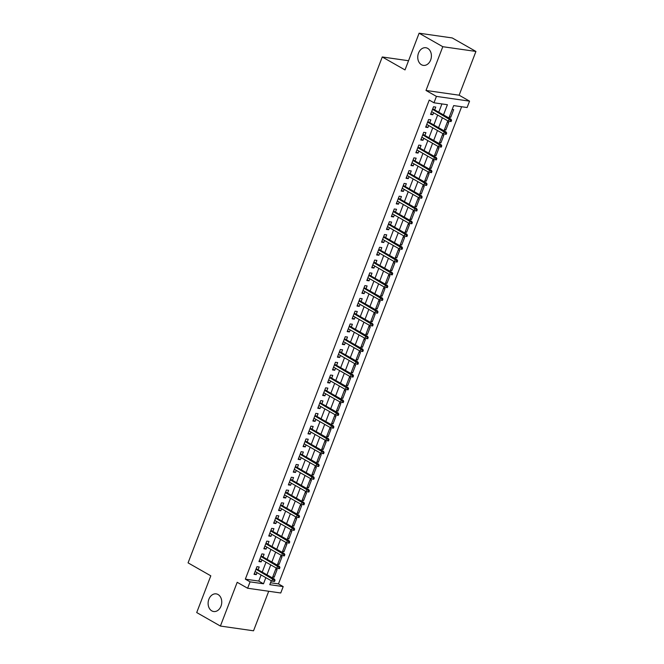 <?xml version="1.0" encoding="UTF-8"?>
<svg xmlns="http://www.w3.org/2000/svg" width="664" height="664" viewBox="0 0 664 664"><rect width="100%" height="100%" fill="white"/><g stroke="black" fill="none" stroke-linecap="round" stroke-linejoin="round"><path stroke-width="1" d="M218.074 594.521A8.914 6.781 98.1 0 1 221.386 604.929A8.914 6.781 98.1 0 1 213.667 611.519A8.914 6.781 98.1 0 1 211.791 610.872A8.914 6.781 98.1 0 1 208.479 600.463A8.914 6.781 98.1 0 1 216.198 593.873A8.914 6.781 98.1 0 1 218.074 594.521M427.716 48.381A8.914 6.781 98.1 0 1 431.036 58.789A8.914 6.781 98.1 0 1 423.317 65.379A8.914 6.781 98.1 0 1 421.441 64.732A8.914 6.781 98.1 0 1 418.121 54.324A8.914 6.781 98.1 0 1 425.84 47.733A8.914 6.781 98.1 0 1 427.716 48.381M270.505 582.76L278.465 583.897L283.204 586.594L280.756 592.985L247.622 588.238L250.071 581.855L263.5 583.78L265.849 577.663M408.543 60.731L382.265 56.971L188.07 562.864L210.812 575.829L196.71 612.557L220.398 626.052L253.532 630.8L268.712 591.259M382.265 56.971L405.007 69.927L419.108 33.2L452.242 37.948L475.93 51.443L442.797 46.704L425.998 90.453L436.422 96.396L469.556 101.144L467.099 107.526L453.67 105.601L448.914 117.984M425.998 90.453L459.131 95.201L475.93 51.443M459.131 95.201L469.556 101.144M278.465 583.897L461.629 106.746M419.108 33.2L442.797 46.704M258.138 569.778L259.217 566.99L256.976 566.666L254.03 574.335L256.271 574.65L257.043 572.642M263.044 557.005L264.114 554.216L261.882 553.892L258.935 561.561L261.176 561.877L261.948 559.868M267.949 544.231L269.02 541.442L266.787 541.119L263.84 548.779L266.081 549.103L266.853 547.094M272.854 531.457L273.925 528.66L271.684 528.345L268.746 536.006L270.987 536.329L271.759 534.321M277.759 518.684L278.83 515.886L276.589 515.571L273.651 523.232L275.884 523.556L276.656 521.547M282.665 505.91L283.736 503.113L281.494 502.789L278.556 510.458L280.789 510.782L281.561 508.773M287.57 493.128L288.641 490.339L286.4 490.015L283.453 497.685L285.694 498L286.466 495.991M292.467 480.354L293.538 477.565L291.305 477.242L288.359 484.911L290.6 485.226L291.371 483.218M297.372 467.58L298.443 464.792L296.21 464.468L293.264 472.129L295.505 472.453L296.277 470.444M302.278 454.807L303.348 452.01L301.107 451.694L298.169 459.355L300.41 459.679L301.182 457.67M307.183 442.033L308.254 439.236L306.013 438.921L303.074 446.581L305.315 446.905L306.079 444.897M312.088 429.251L313.159 426.462L310.918 426.139L307.98 433.808L310.212 434.123L310.984 432.115M316.994 416.477L318.064 413.689L315.823 413.365L312.877 421.034L315.118 421.349L315.89 419.341M321.891 403.704L322.97 400.915L320.729 400.591L317.782 408.26L320.023 408.576L320.795 406.567M326.796 390.93L327.867 388.133L325.634 387.817L322.687 395.478L324.928 395.802L325.7 393.793M331.701 378.156L332.772 375.359L330.531 375.044L327.593 382.705L329.834 383.028L330.606 381.02M336.606 365.383L337.677 362.586L335.436 362.262L332.498 369.931L334.739 370.255L335.503 368.246M341.512 352.601L342.582 349.812L340.341 349.488L337.403 357.157L339.636 357.473L340.408 355.464M346.417 339.827L347.488 337.038L345.247 336.714L342.3 344.384L344.541 344.699L345.313 342.69M351.314 327.053L352.393 324.264L350.152 323.941L347.206 331.602L349.447 331.925L350.218 329.917M356.219 314.279L357.29 311.482L355.057 311.167L352.111 318.828L354.352 319.152L355.124 317.143M361.125 301.506L362.195 298.709L359.954 298.393L357.016 306.054L359.257 306.378L360.029 304.369M366.03 288.724L367.101 285.935L364.86 285.611L361.921 293.281L364.162 293.604L364.926 291.587M370.935 275.95L372.006 273.161L369.765 272.838L366.827 280.507L369.059 280.822L369.831 278.814M375.841 263.176L376.911 260.388L374.67 260.064L371.724 267.733L373.965 268.048L374.737 266.04M380.738 250.403L381.817 247.606L379.576 247.29L376.629 254.951L378.87 255.275L379.642 253.266M385.643 237.629L386.714 234.832L384.481 234.517L381.534 242.177L383.775 242.501L384.547 240.492M390.548 224.855L391.619 222.058L389.386 221.734L386.44 229.404L388.681 229.727L389.453 227.719M395.453 212.073L396.524 209.285L394.283 208.961L391.345 216.63L393.586 216.945L394.35 214.937M400.359 199.3L401.429 196.511L399.188 196.187L396.25 203.856L398.483 204.172L399.255 202.163M405.264 186.526L406.335 183.737L404.094 183.413L401.156 191.074L403.388 191.398L404.16 189.389M410.161 173.752L411.24 170.955L408.999 170.64L406.053 178.301L408.294 178.624L409.065 176.616M415.066 160.978L416.137 158.181L413.904 157.866L410.958 165.527L413.199 165.851L413.971 163.842M419.972 148.197L421.042 145.408L418.81 145.084L415.863 152.753L418.104 153.077L418.876 151.068M424.877 135.423L425.948 132.634L423.707 132.31L420.768 139.98L423.009 140.295L423.773 138.286M429.782 122.649L430.853 119.86L428.612 119.537L425.674 127.206L427.906 127.521L428.678 125.513M449.453 116.59L450.723 117.312L453.67 109.643L452.201 109.435M444.548 129.364L445.818 130.086L448.764 122.425L447.295 122.209M439.643 142.137L440.913 142.86L443.859 135.199L442.39 134.983M434.746 154.911L436.007 155.633L438.954 147.972L437.485 147.765M429.84 167.685L431.11 168.415L434.048 160.746L432.579 160.539M424.935 180.467L426.205 181.189L429.143 173.52L427.682 173.312M420.03 193.241L421.3 193.963L424.238 186.302L422.777 186.086M415.124 206.014L416.394 206.736L419.341 199.075L417.872 198.86M410.219 218.788L411.489 219.51L414.436 211.849L412.966 211.642M405.322 231.562L406.584 232.292L409.53 224.623L408.061 224.415M400.417 244.344L401.687 245.066L404.625 237.397L403.156 237.189M395.512 257.117L396.781 257.839L399.72 250.17L398.259 249.963M390.606 269.891L391.876 270.613L394.814 262.952L393.354 262.736M385.701 282.665L386.971 283.387L389.917 275.726L388.448 275.51M380.796 295.438L382.066 296.161L385.012 288.5L383.543 288.292M375.89 308.212L377.16 308.943L380.107 301.273L378.638 301.066M370.993 320.994L372.263 321.716L375.202 314.047L373.732 313.84M366.088 333.768L367.358 334.49L370.296 326.829L368.835 326.613M361.183 346.542L362.453 347.264L365.391 339.603L363.93 339.387M356.277 359.315L357.547 360.037L360.494 352.376L359.025 352.169M351.372 372.089L352.642 372.819L355.589 365.15L354.119 364.943M346.467 384.871L347.737 385.593L350.683 377.924L349.214 377.716M341.57 397.645L342.84 398.367L345.778 390.698L344.309 390.49M336.665 410.418L337.934 411.14L340.873 403.48L339.412 403.264M331.759 423.192L333.029 423.914L335.967 416.253L334.507 416.037M326.854 435.966L328.124 436.688L331.07 429.027L329.601 428.819M321.949 448.739L323.219 449.47L326.165 441.801L324.696 441.593M317.043 461.521L318.313 462.244L321.26 454.574L319.791 454.367M312.146 474.295L313.416 475.017L316.354 467.356L314.885 467.141M307.241 487.069L308.511 487.791L311.449 480.13L309.988 479.914M302.336 499.843L303.606 500.565L306.544 492.904L305.083 492.696M297.43 512.616L298.7 513.347L301.647 505.677L300.178 505.47M292.525 525.398L293.795 526.12L296.742 518.451L295.272 518.244M287.62 538.172L288.89 538.894L291.836 531.225L290.367 531.017M282.723 550.946L283.993 551.668L286.931 544.007L285.462 543.791M277.818 563.719L279.087 564.441L282.026 556.781L280.565 556.565M449.254 117.105L450.723 117.312M444.349 129.878L445.818 130.086M439.452 142.652L440.913 142.86M434.546 155.426L436.007 155.633M429.641 168.2L431.11 168.415M424.736 180.982L426.205 181.189M419.831 193.755L421.3 193.963M414.925 206.529L416.394 206.736M410.028 219.303L411.489 219.51M405.123 232.076L406.584 232.292M400.218 244.85L401.687 245.066M395.312 257.632L396.781 257.839M390.407 270.406L391.876 270.613M385.502 283.179L386.971 283.387M380.605 295.953L382.066 296.161M375.699 308.727L377.16 308.943M370.794 321.509L372.263 321.716M365.889 334.282L367.358 334.49M360.984 347.056L362.453 347.264M356.078 359.83L357.547 360.037M351.181 372.604L352.642 372.819M346.276 385.377L347.737 385.593M341.371 398.159L342.84 398.367M336.465 410.933L337.934 411.14M331.56 423.707L333.029 423.914M326.655 436.48L328.124 436.688M321.758 449.254L323.219 449.47M316.852 462.036L318.313 462.244M311.947 474.81L313.416 475.017M307.042 487.584L308.511 487.791M302.137 500.357L303.606 500.565M297.231 513.131L298.7 513.347M292.334 525.905L293.795 526.12M287.429 538.687L288.89 538.894M282.524 551.46L283.993 551.668M277.618 564.234L279.087 564.441M275.66 569.347L277.12 569.554L274.182 577.215L272.713 577.008M443.494 114.897L447.403 104.704L433.974 102.787L429.234 100.081L245.331 579.149L258.769 581.075L261.11 574.966M262.214 572.102L266.015 562.192M267.119 559.329L270.92 549.418M272.016 546.547L275.826 536.636M276.921 533.773L280.731 523.863M281.827 520.999L285.636 511.089M286.732 508.226L290.533 498.315M291.637 495.452L295.438 485.542M296.542 482.678L300.344 472.76M301.439 469.896L305.249 459.986M306.345 457.123L310.154 447.212M311.25 444.349L315.06 434.439M316.155 431.575L319.957 421.665M321.061 418.801L324.862 408.891M325.966 406.028L329.767 396.109M330.863 393.246L334.673 383.336M335.768 380.472L339.578 370.562M340.673 367.698L344.483 357.788M345.579 354.925L349.38 345.014M350.484 342.151L354.286 332.232M355.389 329.369L359.191 319.459M360.286 316.595L364.096 306.685M365.192 303.822L369.001 293.911M370.097 291.048L373.907 281.138M375.002 278.274L378.804 268.364M379.908 265.5L383.709 255.582M384.813 252.718L388.614 242.808M389.718 239.945L393.52 230.034M394.615 227.171L398.425 217.261M399.521 214.397L403.33 204.487M404.426 201.624L408.227 191.705M409.331 188.842L413.132 178.931M414.236 176.068L418.038 166.158M419.142 163.294L422.943 153.384M424.039 150.52L427.848 140.61M428.944 137.747L432.754 127.837M433.849 124.973L437.651 115.055M438.755 112.191L441.925 103.924M434.688 109.875L435.758 107.078L433.517 106.763L430.579 114.424L432.812 114.747L433.584 112.739M247.622 588.238L237.197 582.303L220.398 626.052M245.331 579.149L250.071 581.855M433.974 102.787L436.422 96.396M271.277 580.759L269.775 584.677L283.204 586.594M447.818 120.848L444.017 130.758M442.913 133.622L439.111 143.54M438.008 146.404L434.206 156.314M433.102 159.177L429.301 169.088M428.205 171.951L424.396 181.861M423.3 184.725L419.49 194.635M418.395 197.498L414.593 207.409M413.489 210.28L409.688 220.191M408.584 223.054L404.783 232.964M403.679 235.828L399.877 245.738M398.782 248.602L394.972 258.512M393.876 261.375L390.067 271.286M388.971 274.149L385.17 284.067M384.066 286.931L380.264 296.841M379.161 299.705L375.359 309.615M374.255 312.478L370.454 322.389M369.358 325.252L365.549 335.162M364.453 338.026L360.643 347.936M359.548 350.808L355.738 360.718M354.642 363.582L350.841 373.492M349.737 376.355L345.936 386.265M344.832 389.129L341.03 399.039M339.935 401.903L336.125 411.813M335.029 414.676L331.22 424.595M330.124 427.458L326.314 437.369M325.219 440.232L321.417 450.142M320.314 453.006L316.512 462.916M315.408 465.779L311.607 475.69M310.511 478.553L306.702 488.463M305.606 491.335L301.796 501.245M300.701 504.109L296.891 514.019M295.795 516.882L291.994 526.793M290.89 529.656L287.089 539.566M285.985 542.43L282.183 552.34M281.079 555.204L277.278 565.122M276.183 567.986L272.373 577.896M266.953 574.8L270.754 564.89M271.85 562.026L275.66 552.116M276.755 549.252L280.565 539.342M281.661 536.479L285.462 526.56M286.566 523.697L290.367 513.787M291.471 510.923L295.272 501.013M296.376 498.149L300.178 488.239M301.273 485.376L305.083 475.466M306.179 472.602L309.988 462.692M311.084 459.828L314.885 449.91M315.989 447.046L319.791 437.136M320.895 434.273L324.696 424.362M325.8 421.499L329.601 411.589M330.697 408.725L334.507 398.815M335.602 395.952L339.412 386.041M340.507 383.169L344.309 373.259M345.413 370.396L349.214 360.486M350.318 357.622L354.119 347.712M355.223 344.848L359.025 334.938M360.12 332.075L363.93 322.164M365.026 319.301L368.835 309.382M369.931 306.519L373.741 296.609M374.836 293.745L378.638 283.835M379.742 280.972L383.543 271.061M384.647 268.198L388.448 258.288M389.544 255.424L393.354 245.514M394.449 242.642L398.259 232.732M399.354 229.868L403.164 219.958M404.26 217.095L408.061 207.185M409.165 204.321L412.966 194.411M414.07 191.547L417.872 181.637M418.967 178.774L422.777 168.855M423.873 165.992L427.682 156.082M428.778 153.218L432.588 143.308M433.683 140.444L437.485 130.534M438.589 127.671L442.39 117.76M258.769 581.075L263.5 583.78M430.878 113.644L432.812 114.747M272.912 576.493L274.182 577.215M425.973 126.417L427.906 127.521M421.067 139.191L423.009 140.295M416.162 151.965L418.104 153.077M411.257 164.747L413.199 165.851M406.36 177.52L408.294 178.624M401.454 190.294L403.388 191.398M396.549 203.068L398.483 204.172M391.644 215.841L393.586 216.945M386.738 228.623L388.681 229.727M381.833 241.397L383.775 242.501M376.936 254.171L378.87 255.275M372.031 266.945L373.965 268.048M367.126 279.718L369.059 280.822M362.22 292.492L364.162 293.604M357.315 305.274L359.257 306.378M352.41 318.048L354.352 319.152M347.513 330.821L349.447 331.925M342.607 343.595L344.541 344.699M337.702 356.369L339.636 357.473M332.797 369.151L334.739 370.255M327.892 381.924L329.834 383.028M322.986 394.698L324.928 395.802M318.089 407.472L320.023 408.576M313.184 420.246L315.118 421.349M308.279 433.019L310.212 434.123M303.373 445.801L305.315 446.905M298.468 458.575L300.41 459.679M293.563 471.349L295.505 472.453M288.666 484.122L290.6 485.226M283.76 496.896L285.694 498M278.855 509.678L280.789 510.782M273.95 522.452L275.884 523.556M269.044 535.226L270.987 536.329M264.139 547.999L266.081 549.103M259.242 560.773L261.176 561.877M254.337 573.547L256.271 574.65M451.088 121.553L451.578 120.275L450.682 120.151L450.192 121.429L451.088 121.553L448.407 121.188L431.65 111.635M450.192 121.429L448.407 121.188L449.287 118.889L450.897 119.113L432.745 108.772M450.682 120.151L432.53 109.336M451.578 120.275L450.897 119.113M446.183 134.327L446.673 133.057L445.776 132.924L445.287 134.203L446.183 134.327L443.502 133.962L426.744 124.409M445.287 134.203L443.502 133.962L444.382 131.663L445.992 131.895L427.84 121.545M445.776 132.924L427.624 122.11M446.673 133.057L445.992 131.895M441.278 147.109L441.767 145.831L440.871 145.698L440.381 146.976L441.278 147.109L438.597 146.736L421.839 137.182M440.381 146.976L438.597 146.736L439.477 144.437L441.095 144.669L422.935 134.319M440.871 145.698L422.719 134.883M441.767 145.831L441.095 144.669M436.373 159.883L436.862 158.605L435.966 158.472L435.476 159.75L436.373 159.883L433.692 159.509L416.934 149.956M435.476 159.75L433.692 159.509L434.58 157.21L436.19 157.443L418.038 147.093M435.966 158.472L417.822 147.657M436.862 158.605L436.19 157.443M431.467 172.657L431.965 171.378L431.069 171.254L430.579 172.532L431.467 172.657L428.786 172.283L412.029 162.738M430.579 172.532L428.786 172.283L429.674 169.984L431.285 170.216L413.132 159.875M431.069 171.254L412.917 160.439M431.965 171.378L431.285 170.216M426.57 185.43L427.06 184.152L426.163 184.028L425.674 185.306L426.57 185.43L423.889 185.065L407.123 175.512M425.674 185.306L423.889 185.065L424.769 182.758L426.379 182.99L408.227 172.648M426.163 184.028L408.011 173.213M427.06 184.152L426.379 182.99M421.665 198.204L422.155 196.926L421.258 196.801L420.768 198.079L421.665 198.204L418.984 197.839L402.226 188.285M420.768 198.079L418.984 197.839L419.864 195.54L421.474 195.764L403.322 185.422M421.258 196.801L403.106 185.986M422.155 196.926L421.474 195.764M416.76 210.986L417.249 209.708L416.353 209.575L415.863 210.853L416.76 210.986L414.079 210.612L397.321 201.059M415.863 210.853L414.079 210.612L414.958 208.313L416.569 208.546L398.417 198.196M416.353 209.575L398.201 198.76M417.249 209.708L416.569 208.546M411.854 223.76L412.344 222.482L411.448 222.349L410.958 223.627L411.854 223.76L409.173 223.386L392.416 213.833M410.958 223.627L409.173 223.386L410.053 221.087L411.672 221.319L393.511 210.969M411.448 222.349L393.296 211.534M412.344 222.482L411.672 221.319M406.949 236.533L407.439 235.255L406.542 235.131L406.053 236.401L406.949 236.533L404.268 236.16L387.51 226.615M406.053 236.401L404.268 236.16L405.156 233.861L406.766 234.093L388.614 223.743M406.542 235.131L388.398 224.307M407.439 235.255L406.766 234.093M402.044 249.307L402.533 248.029L401.645 247.904L401.156 249.183L402.044 249.307L399.363 248.934L382.605 239.389M401.156 249.183L399.363 248.934L400.251 246.634L401.861 246.867L383.709 236.525M401.645 247.904L383.493 237.089M402.533 248.029L401.861 246.867M397.147 262.081L397.636 260.803L396.74 260.678L396.25 261.956L397.147 262.081L394.457 261.716L377.7 252.162M396.25 261.956L394.457 261.716L395.346 259.416L396.956 259.641L378.804 249.299M396.74 260.678L378.588 249.863M397.636 260.803L396.956 259.641M392.241 274.854L392.731 273.585L391.835 273.452L391.345 274.73L392.241 274.854L389.56 274.489L372.803 264.936M391.345 274.73L389.56 274.489L390.44 272.19L392.05 272.423L373.898 262.072M391.835 273.452L373.683 262.637M392.731 273.585L392.05 272.423M387.336 287.637L387.826 286.358L386.929 286.226L386.44 287.504L387.336 287.637L384.655 287.263L367.897 277.71M386.44 287.504L384.655 287.263L385.535 284.964L387.145 285.196L368.993 274.846M386.929 286.226L368.777 275.411M387.826 286.358L387.145 285.196M382.431 300.41L382.921 299.132L382.024 298.999L381.534 300.277L382.431 300.41L379.75 300.037L362.992 290.483M381.534 300.277L379.75 300.037L380.63 297.738L382.248 297.97L364.088 287.62M382.024 298.999L363.872 288.184M382.921 299.132L382.248 297.97M377.526 313.184L378.015 311.906L377.119 311.781L376.629 313.059L377.526 313.184L374.845 312.81L358.087 303.265M376.629 313.059L374.845 312.81L375.733 310.511L377.343 310.744L359.191 300.402M377.119 311.781L358.967 300.966M378.015 311.906L377.343 310.744M372.62 325.958L373.11 324.679L372.222 324.555L371.732 325.833L372.62 325.958L369.939 325.592L353.182 316.039M371.732 325.833L369.939 325.592L370.827 323.285L372.438 323.517L354.286 313.176M372.222 324.555L354.07 313.74M373.11 324.679L372.438 323.517M367.723 338.731L368.213 337.453L367.317 337.329L366.827 338.607L367.723 338.731L365.034 338.366L348.276 328.813M366.827 338.607L365.034 338.366L365.922 336.067L367.532 336.291L349.38 325.949M367.317 337.329L349.164 326.514M368.213 337.453L367.532 336.291M362.818 351.513L363.308 350.235L362.411 350.102L361.921 351.38L362.818 351.513L360.137 351.14L343.379 341.587M361.921 351.38L360.137 351.14L361.017 348.841L362.627 349.073L344.475 338.723M362.411 350.102L344.259 339.287M363.308 350.235L362.627 349.073M357.913 364.287L358.402 363.009L357.506 362.876L357.016 364.154L357.913 364.287L355.232 363.913L338.474 354.36M357.016 364.154L355.232 363.913L356.111 361.614L357.722 361.847L339.57 351.497M357.506 362.876L339.354 352.061M358.402 363.009L357.722 361.847M353.007 377.061L353.497 375.782L352.601 375.658L352.111 376.928L353.007 377.061L350.326 376.687L333.569 367.142M352.111 376.928L350.326 376.687L351.206 374.388L352.825 374.62L334.664 364.27M352.601 375.658L334.448 364.835M353.497 375.782L352.825 374.62M348.102 389.834L348.592 388.556L347.695 388.432L347.206 389.71L348.102 389.834L345.421 389.461L328.663 379.916M347.206 389.71L345.421 389.461L346.301 387.162L347.919 387.394L329.767 377.052M347.695 388.432L329.543 377.617M348.592 388.556L347.919 387.394M343.197 402.608L343.686 401.33L342.798 401.205L342.3 402.484L343.197 402.608L340.516 402.243L323.758 392.69M342.3 402.484L340.516 402.243L341.404 399.944L343.014 400.168L324.862 389.826M342.798 401.205L324.646 390.39M343.686 401.33L343.014 400.168M338.3 415.382L338.789 414.104L337.893 413.979L337.403 415.257L338.3 415.382L335.611 415.017L318.853 405.463M337.403 415.257L335.611 415.017L336.499 412.717L338.109 412.95L319.957 402.6M337.893 413.979L319.741 403.164M338.789 414.104L338.109 412.95M333.394 428.164L333.884 426.886L332.988 426.753L332.498 428.031L333.394 428.164L330.713 427.79L313.956 418.237M332.498 428.031L330.713 427.79L331.593 425.491L333.203 425.724L315.051 415.373M332.988 426.753L314.836 415.938M333.884 426.886L333.203 425.724M328.489 440.938L328.979 439.659L328.082 439.526L327.593 440.805L328.489 440.938L325.808 440.564L309.05 431.011M327.593 440.805L325.808 440.564L326.688 438.265L328.298 438.497L310.146 428.147M328.082 439.526L309.93 428.712M328.979 439.659L328.298 438.497M323.584 453.711L324.073 452.433L323.177 452.309L322.687 453.587L323.584 453.711L320.903 453.338L304.145 443.793M322.687 453.587L320.903 453.338L321.783 451.039L323.401 451.271L305.241 440.929M323.177 452.309L305.025 441.494M324.073 452.433L323.401 451.271M318.678 466.485L319.168 465.207L318.272 465.082L317.782 466.36L318.678 466.485L315.998 466.111L299.24 456.566M317.782 466.36L315.998 466.111L316.877 463.812L318.496 464.045L300.344 453.703M318.272 465.082L300.12 454.267M319.168 465.207L318.496 464.045M313.773 479.259L314.263 477.98L313.375 477.856L312.877 479.134L313.773 479.259L311.092 478.893L294.335 469.34M312.877 479.134L311.092 478.893L311.98 476.594L313.591 476.818L295.438 466.477M313.375 477.856L295.223 467.041M314.263 477.98L313.591 476.818M308.876 492.032L309.366 490.762L308.469 490.63L307.98 491.908L308.876 492.032L306.187 491.667L289.429 482.114M307.98 491.908L306.187 491.667L307.075 489.368L308.685 489.6L290.533 479.25M308.469 490.63L290.317 479.815M309.366 490.762L308.685 489.6M303.971 504.814L304.461 503.536L303.564 503.403L303.074 504.681L303.971 504.814L301.29 504.441L284.532 494.887M303.074 504.681L301.29 504.441L302.17 502.142L303.78 502.374L285.628 492.024M303.564 503.403L285.412 492.588M304.461 503.536L303.78 502.374M299.066 517.588L299.555 516.31L298.659 516.177L298.169 517.455L299.066 517.588L296.385 517.214L279.627 507.669M298.169 517.455L296.385 517.214L297.264 514.915L298.875 515.148L280.723 504.798M298.659 516.177L280.507 505.362M299.555 516.31L298.875 515.148M294.16 530.362L294.65 529.083L293.754 528.959L293.264 530.237L294.16 530.362L291.479 529.988L274.722 520.443M293.264 530.237L291.479 529.988L292.359 527.689L293.969 527.921L275.817 517.58M293.754 528.959L275.601 518.144M294.65 529.083L293.969 527.921M289.255 543.135L289.745 541.857L288.848 541.733L288.359 543.011L289.255 543.135L286.574 542.77L269.816 533.217M288.359 543.011L286.574 542.77L287.454 540.471L289.072 540.695L270.92 530.353M288.848 541.733L270.696 530.918M289.745 541.857L289.072 540.695M284.35 555.909L284.839 554.631L283.951 554.506L283.453 555.785L284.35 555.909L281.669 555.544L264.911 545.991M283.453 555.785L281.669 555.544L282.557 553.245L284.167 553.477L266.015 543.127M283.951 554.506L265.799 543.691M284.839 554.631L284.167 553.477M279.453 568.691L279.942 567.413L279.046 567.28L278.556 568.558L279.453 568.691L276.763 568.318L260.006 558.764M278.556 568.558L276.763 568.318L277.652 566.019L279.262 566.251L261.11 555.901M279.046 567.28L260.894 556.465M279.942 567.413L279.262 566.251M274.547 581.465L275.037 580.187L274.141 580.054L273.651 581.332L274.547 581.465L271.866 581.091L255.109 571.538M273.651 581.332L271.866 581.091L272.746 578.792L274.356 579.025L256.204 568.674M274.141 580.054L255.989 569.239M275.037 580.187L274.356 579.025"/></g></svg>
